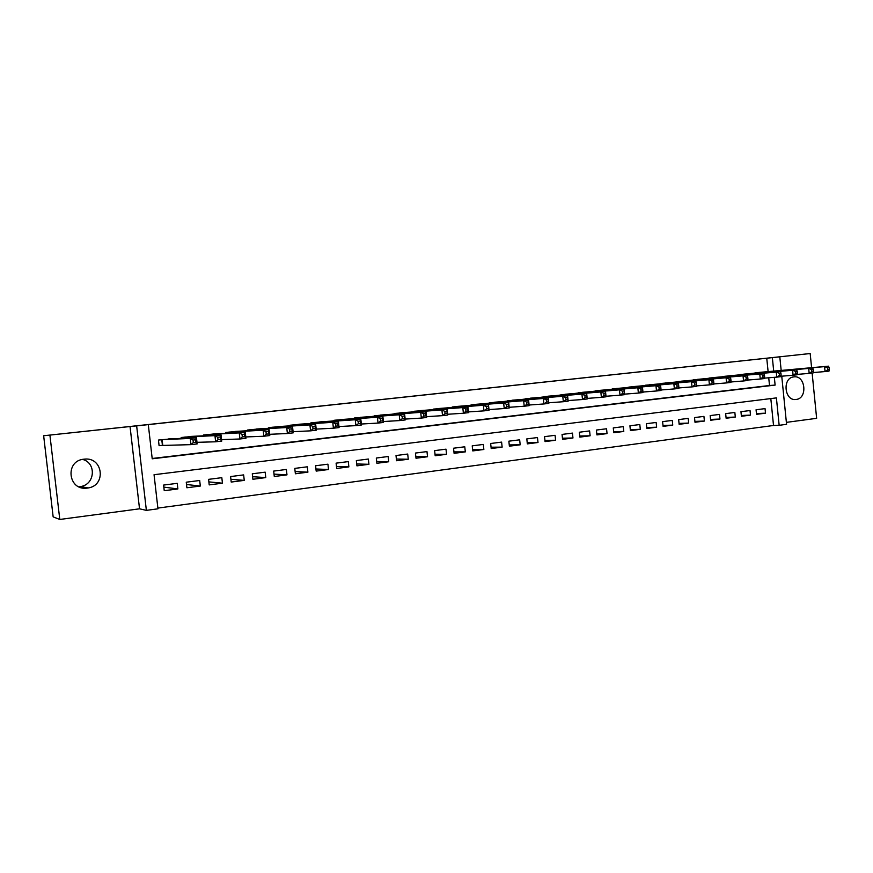 <?xml version="1.0" encoding="UTF-8"?>
<svg xmlns="http://www.w3.org/2000/svg" width="873" height="873" viewBox="0 0 873 873"><rect width="100%" height="100%" fill="white"/><g stroke="black" fill="none" stroke-linecap="round" stroke-linejoin="round"><path stroke-width="1.31" d="M82.564 459.405C96.685 462.952 95.07 484.646 80.523 486.567L79.727 486.687M87.344 488.083L88.173 487.952C106.419 485.421 102.992 457.07 84.659 459.111L83.983 459.176C64.504 460.704 68.072 491.226 87.344 488.083M796.121 399.463C807.863 398.535 805.517 374.997 793.863 376.874L793.655 376.907C782.132 377.976 784.401 401.122 795.87 399.485L796.121 399.463M781.75 376.187L786.573 424.311L779.153 425.315L776.403 397.892L154.052 474.716L157.958 508.817L146.369 510.367L136.646 425.871L148.301 424.616L152.218 458.794L775.115 385.091L774.329 377.322M139.527 508.817L130.044 426.537L43.65 435.747L53.155 516.871L59.79 519.468L139.527 508.817L146.369 510.367M786.377 422.368L816.637 418.331L812.13 373.044M157.882 508.086L773.522 425.478L779.153 425.315M49.914 435.136L59.79 519.468M811.595 367.697L810.177 353.532L760.961 358.814L779.807 356.828L781.171 370.436M43.65 435.747L810.177 353.532M172.145 438.792L158.45 440.057L159.093 445.688L163.087 445.23M194.657 436.238L181.158 437.504L181.257 438.399M216.842 433.717L203.54 434.983L203.638 435.802M238.722 431.229L225.605 432.495L225.692 433.248M260.285 428.785L247.365 430.051L247.441 430.738M281.553 426.384L268.808 427.628L268.884 428.272M302.527 424.005L289.967 425.249L290.032 425.849M323.217 421.67L310.821 422.903L310.886 423.46M343.624 419.356L331.456 421.113M363.746 417.087L351.743 418.8M383.596 414.839L371.756 416.519M403.184 412.634L391.497 414.271M422.51 410.452L410.976 412.045M441.585 408.291L430.203 409.863M460.409 406.163L449.169 407.713M478.982 404.068L467.895 405.585M497.315 402.006L486.37 403.49M515.419 399.965L504.605 401.416M533.283 397.946L522.611 399.376M550.918 395.949L540.387 397.357M568.334 393.985L557.934 395.371M585.532 392.053L575.263 393.407M602.523 390.133L592.374 391.475M619.295 388.245L609.278 389.554M635.86 386.379L625.963 387.667M652.218 384.535L642.441 385.801M668.38 382.712L658.722 383.967M684.356 380.912L674.807 382.145M700.124 379.133L690.707 380.344M715.718 377.376L706.399 378.576M731.116 375.63L721.916 376.82M746.339 373.917L737.238 375.084M756.444 413.562L765.501 413.169L756.52 414.337L756.062 409.764L765.043 408.619L765.501 413.169M741.33 415.493L750.496 415.111L741.417 416.279L740.948 411.685L750.038 410.528L750.496 415.111M726.041 417.436L735.317 417.065L726.129 418.254L725.659 413.627L734.848 412.46L735.317 417.065M710.567 419.411L719.963 419.051L710.655 420.24L710.175 415.592L719.483 414.413L719.963 419.051M694.908 421.397L704.413 421.048L694.995 422.259L694.515 417.589L703.933 416.388L704.413 421.048M679.052 423.416L688.677 423.078L679.139 424.311L678.659 419.597L688.197 418.385L688.677 423.078M663 425.457L672.745 425.129L663.098 426.373L662.607 421.637L672.265 420.415L672.745 425.129M646.762 427.519L656.627 427.213L646.86 428.468L646.369 423.711L656.136 422.467L656.627 427.213M630.317 429.603L640.302 429.32L630.415 430.585L629.924 425.795L639.811 424.54L640.302 429.32M613.664 431.72L623.78 431.448L613.774 432.735L613.272 427.912L623.289 426.635L623.78 431.448M596.805 433.848L607.051 433.597L596.914 434.907L596.412 430.051L606.549 428.763L607.051 433.597M579.737 436.009L590.115 435.791L579.858 437.111L579.345 432.222L589.613 430.924L590.115 435.791M562.452 438.202L572.961 437.995L562.572 439.337L562.048 434.427L572.448 433.106L572.961 437.995M544.938 440.407L555.599 440.232L545.068 441.596L544.545 436.653L555.075 435.311L555.599 440.232M527.205 442.644L538.008 442.502L527.336 443.877L526.812 438.901L537.473 437.548L538.008 442.502M509.243 444.914L520.188 444.804L509.385 446.19L508.85 441.181L519.653 439.817L520.188 444.804M491.052 447.205L502.139 447.129L491.193 448.536L490.659 443.495L501.604 442.109L502.139 447.129M472.609 449.519L483.849 449.486L472.762 450.915L472.217 445.841L483.304 444.433L483.849 449.486M453.938 451.865L465.331 451.876L454.091 453.327L453.545 448.22L464.774 446.79L465.331 451.876M435.005 454.233L446.561 454.298L435.18 455.761L434.623 450.621L446.005 449.169L446.561 454.298M415.832 456.623L427.541 456.743L416.006 458.238L415.439 453.054L426.973 451.592L427.541 456.743M396.386 459.045L408.269 459.231L396.571 460.737L396.004 455.531L407.702 454.047L408.269 459.231M376.689 461.501L388.736 461.752L376.885 463.279L376.307 458.03L388.158 456.524L388.736 461.752M356.719 463.967L368.93 464.305L356.926 465.855L356.348 460.573L368.351 459.045L368.93 464.305M336.465 466.466L348.862 466.891L336.694 468.463L336.105 463.148L348.283 461.599L348.862 466.891M315.939 468.987L328.521 469.51L316.179 471.104L315.579 465.756L327.932 464.185L328.521 469.51M295.129 471.54L307.896 472.173L295.38 473.788L294.779 468.397L307.296 466.804L307.896 472.173M274.024 474.104L286.977 474.868L274.286 476.505L273.675 471.082L286.377 469.467L286.977 474.868M252.613 476.691L265.774 477.596L252.897 479.266L252.286 473.799L265.163 472.162L265.774 477.596M230.898 479.288L244.265 480.379L231.214 482.06L230.592 476.56L243.643 474.901L244.265 480.379M208.865 481.896L222.451 483.184L209.204 484.897L208.582 479.353L221.818 477.673L222.451 483.184M186.516 484.515L200.321 486.043L186.887 487.767L186.255 482.191L199.688 480.488L200.321 486.043M773.522 425.478L770.815 398.579M177.23 483.336L163.6 485.072L164.244 490.691L177.874 488.935L177.23 483.336M768.109 371.614L766.756 358.214L148.301 424.616M152.186 458.489L769.506 385.506L768.731 377.791M761.376 372.225L752.395 373.371M130.044 426.537L136.646 425.871M766.756 358.214L779.807 356.828M773.707 371.112L772.354 357.624M769.506 385.506L775.115 385.091M163.84 487.123L177.874 488.935M829.35 369.617L829.154 367.642L827.571 367.817L827.768 369.792L829.35 369.617L829.001 371.101L825.061 371.56L824.57 366.616L755.003 372.88M827.571 367.817L824.57 366.616L828.51 366.169L758.757 372.455M827.768 369.792L825.061 371.56L813.243 372.564M829.154 367.642L828.51 366.169M813.483 371.429L813.287 369.443L811.683 369.628L811.879 371.614L813.483 371.429L813.167 372.924L809.173 373.393L808.682 368.417L739.889 374.582M811.683 369.628L808.682 368.417L812.676 367.969L743.687 374.157M811.879 371.614L809.173 373.393L797.202 374.397M813.287 369.443L812.676 367.969M797.409 373.273L797.213 371.276L795.587 371.462L795.794 373.458L797.409 373.273L797.125 374.779L793.088 375.237L792.586 370.239L724.59 376.307M795.587 371.462L792.586 370.239L796.623 369.781L728.431 375.87M795.794 373.458L793.088 375.237L780.942 376.263M797.213 371.276L796.623 369.781M781.128 375.139L780.931 373.131L779.283 373.317L779.491 375.335L781.128 375.139L780.888 376.645L776.784 377.125L776.283 372.084L709.105 378.053M779.283 373.317L776.283 372.084L780.375 371.625L713.001 377.616M779.491 375.335L776.784 377.125L764.486 378.14M780.931 373.131L780.375 371.625M764.639 377.038L764.432 375.008L762.773 375.194L762.969 377.223L764.639 377.038L764.421 378.544L760.274 379.024L759.772 373.96L693.446 379.81M762.773 375.194L759.772 373.96L763.919 373.491L697.374 379.373M762.969 377.223L760.274 379.024L747.801 380.05M764.432 375.008L763.919 373.491M747.921 378.947L747.714 376.907L746.033 377.103L746.24 379.144L747.921 378.947L747.757 380.464L743.556 380.955L743.032 375.848L677.579 381.599M746.033 377.103L743.032 375.848L747.244 375.379L681.562 381.152M746.24 379.144L743.556 380.955L730.897 381.981M747.714 376.907L747.244 375.379M730.996 380.89L730.788 378.838L729.075 379.035L729.282 381.086L730.996 380.89L730.865 382.418L726.598 382.909L726.085 377.769L661.527 383.411M729.075 379.035L726.085 377.769L730.341 377.289L665.564 382.952M729.282 381.086L726.598 382.909L713.776 383.945M730.788 378.838L730.341 377.289M713.83 382.865L713.623 380.792L711.899 380.988L712.106 383.061L713.83 382.865L713.743 384.382L709.433 384.884L708.898 379.722L645.289 385.233M711.899 380.988L708.898 379.722L713.219 379.231L649.359 384.775M712.106 383.061L709.433 384.884L696.414 385.931M713.623 380.792L713.219 379.231M696.447 384.851L696.239 382.767L694.482 382.974L694.701 385.058L696.447 384.851L696.403 386.39L692.027 386.892L691.492 381.687L628.833 387.088M694.482 382.974L691.492 381.687L695.868 381.195L632.969 386.619M694.701 385.058L692.027 386.892L678.823 387.939M696.239 382.767L695.868 381.195M678.823 386.87L678.616 384.775L676.837 384.982L677.055 387.077L678.823 386.87L678.823 388.409L674.382 388.921L673.847 383.684L612.18 388.965M676.837 384.982L673.847 383.684L678.277 383.182L616.36 388.496M677.055 387.077L674.382 388.921L660.992 389.98M678.616 384.775L678.277 383.182M660.959 388.921L660.752 386.815L658.951 387.023L659.17 389.129L660.959 388.921L661.003 390.46L656.507 390.984L655.961 385.713L595.321 390.864M658.951 387.023L655.961 385.713L660.457 385.2L599.555 390.384M659.17 389.129L656.507 390.984L642.91 392.042M660.752 386.815L660.457 385.2M642.855 390.995L642.637 388.878L640.815 389.085L641.033 391.213L642.855 390.995L642.943 392.544L638.381 393.068L637.836 387.765L578.242 392.785M640.815 389.085L637.836 387.765L642.386 387.252L582.531 392.304M641.033 391.213L638.381 393.068L624.588 394.138M642.637 388.878L642.386 387.252M624.501 393.101L624.282 390.962L622.427 391.18L622.656 393.319L624.501 393.101L624.631 394.661L620.016 395.185L619.459 389.849L560.957 394.738M622.427 391.18L619.459 389.849L624.075 389.325L565.3 394.247M622.656 393.319L620.016 395.185L606.015 396.255M624.282 390.962L624.075 389.325M603.789 393.297L604.018 395.447L605.895 395.24L605.666 393.079L603.789 393.297L600.82 391.955L605.502 391.42L606.069 396.8L601.388 397.335L600.82 391.955L543.442 396.702M547.84 396.211L605.502 391.42L605.666 393.079M604.018 395.447L601.388 397.335L587.191 398.404M605.895 395.24L606.069 396.8M584.899 395.447L585.117 397.619L587.027 397.401L586.798 395.229L584.899 395.447L581.931 394.094L586.678 393.559L587.245 398.961L582.498 399.518L581.931 394.094L525.71 398.699M530.162 398.197L586.678 393.559L586.798 395.229M585.117 397.619L582.498 399.518L568.094 400.576M587.027 397.401L587.245 398.961M565.726 397.63L565.955 399.812L567.886 399.594L567.657 397.411L565.726 397.63L562.769 396.266L567.592 395.72L568.159 401.165L563.347 401.722L562.769 396.266L507.737 400.729M512.255 400.216L567.592 395.72L567.657 397.411M565.955 399.812L563.347 401.722L548.735 402.78M567.886 399.594L568.159 401.165M546.291 399.845L546.52 402.049L548.484 401.82L548.244 399.627L546.291 399.845L543.344 398.47L548.222 397.913L548.801 403.391L543.923 403.959L543.344 398.47L489.546 402.769M494.118 402.257L548.222 397.913L548.244 399.627M546.52 402.049L543.923 403.959L529.103 405.017M548.484 401.82L548.801 403.391M526.583 402.093L526.812 404.308L528.798 404.079L528.558 401.864L526.583 402.093L523.636 400.696L528.591 400.14L529.169 405.661L524.226 406.229L523.636 400.696L471.104 404.854M475.741 404.33L528.591 400.14L528.558 401.864M526.812 404.308L524.226 406.229L509.188 407.287M528.798 404.079L529.169 405.661M506.58 404.363L506.82 406.6L508.828 406.371L508.588 404.134L506.58 404.363L503.645 402.955L508.664 402.388L509.265 407.953L504.234 408.531L503.645 402.955L452.421 406.949M457.114 406.425L508.664 402.388L508.588 404.134M506.82 406.6L504.234 408.531L488.989 409.579M508.828 406.371L509.265 407.953M486.294 406.676L486.534 408.924L488.574 408.695L488.334 406.447L486.294 406.676L483.369 405.258L488.465 404.679L489.066 410.277L483.969 410.867L483.369 405.258L433.499 409.088M438.257 408.553L488.465 404.679L488.334 406.447M486.534 408.924L483.969 410.867L468.485 411.914M488.574 408.695L489.066 410.277M465.713 409.022L465.953 411.281L468.026 411.041L467.775 408.782L465.713 409.022L462.788 407.582L467.961 407.004L468.572 412.645L463.399 413.235L462.788 407.582L414.315 411.248M419.138 410.703L467.961 407.004L467.775 408.782M465.953 411.281L463.399 413.235L447.685 414.271M468.026 411.041L468.572 412.645M444.826 411.401L445.066 413.682L447.172 413.442L446.921 411.161L444.826 411.401L441.913 409.95L447.162 409.361L447.773 415.035L442.524 415.646L441.913 409.95L394.88 413.431M399.769 412.885L447.162 409.361L446.921 411.161M445.066 413.682L442.524 415.646L426.581 416.661M447.172 413.442L447.773 415.035M423.623 413.813L423.874 416.105L426.002 415.864L425.762 413.573L423.623 413.813L420.721 412.351L426.046 411.75L426.668 417.469L421.343 418.08L420.721 412.351L375.183 415.657M380.126 415.101L426.046 411.75L425.762 413.573M423.874 416.105L421.343 418.08L405.159 419.084M426.002 415.864L426.668 417.469M402.115 416.257L402.366 418.571L404.526 418.331L404.275 416.017L402.115 416.257L399.223 414.784L404.625 414.173L405.258 419.935L399.856 420.557L399.223 414.784L355.213 417.905M360.222 417.338L404.625 414.173L404.275 416.017M402.366 418.571L399.856 420.557L383.422 421.539M404.526 418.331L405.258 419.935M380.279 418.745L380.53 421.081L382.734 420.83L382.472 418.494L380.279 418.745L377.398 417.25L382.887 416.639L383.52 422.445L378.031 423.078L377.398 417.25L334.97 420.186M340.055 419.607L382.887 416.639L382.472 418.494M380.53 421.081L378.031 423.078L361.357 424.027M382.734 420.83L383.52 422.445M358.116 421.266L358.366 423.623L360.604 423.361L360.342 421.015L358.116 421.266L355.246 419.76L360.811 419.138L361.455 424.987L355.889 425.631L355.246 419.76L314.444 422.488M319.605 421.91L360.811 419.138L360.342 421.015M358.366 423.623L355.889 425.631L338.942 426.548M360.604 423.361L361.455 424.987M335.603 423.831L335.865 426.199L338.135 425.937L337.873 423.58L335.603 423.831L332.755 422.314L338.408 421.67L339.062 427.574L333.41 428.217L332.755 422.314L293.634 424.835M298.861 424.245L338.408 421.67L337.873 423.58M335.865 426.199L333.41 428.217L316.19 429.101M338.135 425.937L339.062 427.574M312.752 426.439L313.025 428.818L315.317 428.556L315.055 426.177L312.752 426.439L309.915 424.9L315.655 424.245L316.321 430.193L310.581 430.847L309.915 424.9L272.54 427.213M277.832 426.613L315.655 424.245L315.055 426.177M313.025 428.818L310.581 430.847L293.088 431.688M315.317 428.556L316.321 430.193M289.552 429.079L289.814 431.48L292.149 431.207L291.888 428.807L289.552 429.079L286.726 427.519L292.553 426.864L293.219 432.855L287.392 433.521L286.726 427.519L251.14 429.625M256.52 429.014L292.553 426.864L291.888 428.807M289.814 431.48L287.392 433.521L269.626 434.307M292.149 431.207L293.219 432.855M265.981 431.764L266.254 434.187L268.622 433.914L268.36 431.491L265.981 431.764L263.166 430.193L269.091 429.516L269.768 435.551L263.853 436.238L263.166 430.193L229.435 432.059M234.892 431.448L269.091 429.516L268.36 431.491M266.254 434.187L263.853 436.238L245.793 436.947M268.622 433.914L269.768 435.551M242.039 434.481L242.323 436.926L244.735 436.653L244.451 434.208L242.039 434.481L239.246 432.899L245.258 432.222L245.946 438.301L239.933 438.988L239.246 432.899L207.425 434.547M212.957 433.925L245.258 432.222L244.451 434.208M242.323 436.926L239.933 438.988L221.589 439.621M244.735 436.653L245.946 438.301M217.726 437.253L217.999 439.719L220.454 439.435L220.171 436.98L217.726 437.253L214.944 435.649L221.055 434.961L221.753 441.083L215.642 441.793L214.944 435.649L185.098 437.057M190.707 436.424L221.055 434.961L220.171 436.98M217.999 439.719L215.642 441.793L196.982 442.327M220.454 439.435L221.753 441.083M193.02 440.068L193.304 442.546L195.792 442.262L195.508 439.785L193.02 440.068L190.259 438.442L196.469 437.744L197.167 443.921L190.958 444.641L190.259 438.442L162.443 439.61M168.14 438.966L196.469 437.744L195.508 439.785M193.304 442.546L190.958 444.641L159.072 445.546M195.792 442.262L197.167 443.921M394.29 413.496L394.356 414.053M374.615 415.712L374.681 416.312M374.201 415.766L374.266 416.334M354.656 417.96L354.733 418.593L354.656 417.96M354.263 418.003L354.329 418.614M334.49 420.906L334.424 420.24L334.512 420.906M334.043 420.284L334.119 420.928M313.931 422.554L314.018 423.263L313.909 422.554M313.549 422.597L313.625 423.285M293.153 424.889L293.23 425.653L293.11 424.889M292.771 424.933L292.859 425.675M272.07 427.268L272.158 428.076M271.699 427.301L271.787 428.097M250.693 429.669L250.791 430.553M250.333 429.712L250.431 430.575M229.021 432.113L229.13 433.073M228.671 432.146L228.77 433.084M207.032 434.59L207.152 435.627M206.683 434.623L206.803 435.649M184.727 437.1L184.858 438.246M184.389 437.133L184.519 438.257M162.105 439.643L162.738 445.241M161.778 439.686L162.411 445.263M88.173 487.952L80.523 486.567M272.016 427.268L272.114 428.086M250.638 429.68L250.737 430.553M228.944 432.124L229.053 433.073M206.956 434.601L207.065 435.638M184.639 437.111L184.77 438.246M162.007 439.654L162.64 445.241"/></g></svg>
